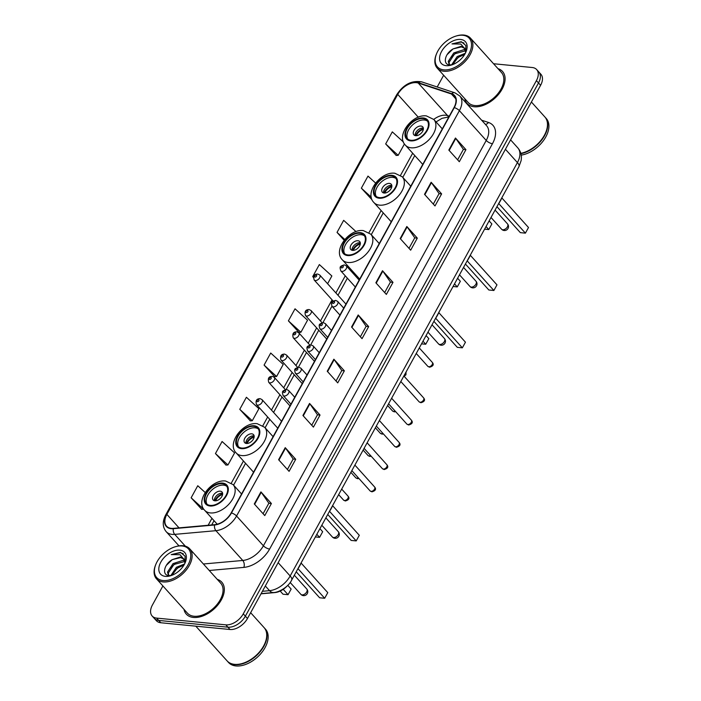 <?xml version="1.0" encoding="UTF-8"?>
<svg xmlns="http://www.w3.org/2000/svg" width="701" height="701" viewBox="0 0 701 701"><rect width="100%" height="100%" fill="white"/><g stroke="black" fill="none" stroke-linecap="round" stroke-linejoin="round"><path stroke-width="1.05" d="M287.489 585.607A14.923 9.209 138 0 1 274.915 592.582L261.026 593.826M162.904 585.94L152.432 604.981A14.923 9.209 -42 0 0 152.161 616.03L156.358 620.683A14.923 9.209 -42 0 0 160.809 622.751L230.016 629.498A14.923 9.209 -42 0 0 247.462 618.492L540.602 85.285A14.923 9.209 -42 0 0 540.874 74.236L538.771 71.914A14.923 9.209 -42 0 1 538.499 82.955A14.923 9.209 -42 0 0 538.771 71.914L536.677 69.583A14.923 9.209 -42 0 0 532.225 67.515L493.557 63.738M152.161 616.03A14.923 9.209 -42 0 0 156.612 618.098L225.827 624.845L227.921 627.176A14.923 9.209 -42 0 0 245.368 616.161L538.499 82.955L245.368 616.161A14.923 9.209 -42 0 1 227.921 627.176L158.715 620.429L227.921 627.176L230.016 629.498M154.255 618.352A14.923 9.209 -42 0 0 158.715 620.429A14.923 9.209 -42 0 1 154.255 618.352M193.432 617.45A23.878 14.739 -42 0 0 218.09 604.683A23.878 14.739 -42 0 0 221.779 582.163A23.878 14.739 -42 0 0 217.24 579.35A23.878 14.739 -42 0 1 221.779 582.163A23.878 14.739 -42 0 1 218.09 604.683A23.878 14.739 -42 0 1 193.432 617.45A23.878 14.739 -42 0 1 186.308 614.137A23.878 14.739 -42 0 0 193.432 617.45M474.183 106.762A23.878 14.739 -42 0 0 498.84 93.995A23.878 14.739 -42 0 0 502.538 71.476A23.878 14.739 -42 0 0 497.99 68.663A23.878 14.739 -42 0 1 502.538 71.476A23.878 14.739 -42 0 1 498.84 93.995A23.878 14.739 -42 0 1 474.183 106.762A23.878 14.739 -42 0 1 467.059 103.45A23.878 14.739 -42 0 0 474.183 106.762M171.324 528.37A15.921 9.823 138 0 1 166.575 526.162A15.921 9.823 138 0 1 166.864 514.376L397.747 94.398A15.921 9.823 138 0 1 418.252 83.051L451.426 93.995A15.921 9.823 138 0 1 454.283 95.818A15.921 9.823 138 0 1 453.994 107.595L231.164 512.93A15.921 9.823 138 0 1 214.664 524.681L173.436 528.37A15.921 9.823 138 0 1 171.324 528.37M171.149 528.685A16.316 10.068 -42 0 0 173.313 528.685L214.541 524.996A16.316 10.068 -42 0 0 231.444 512.966L454.283 107.621A16.316 10.068 -42 0 0 451.654 93.68L418.479 82.736A16.316 10.068 -42 0 0 397.458 94.372L166.575 514.35A16.316 10.068 -42 0 0 171.149 528.685M403.452 142.031L392.306 131.867L385.673 143.933L396.223 155.438M375.596 183.04L367.99 176.1L361.357 188.166L371.907 199.671M205.191 492.505L197.761 485.732L191.136 497.789L201.686 509.303M215.452 453.556L227.956 464.965L234.59 452.907L222.086 441.499L215.452 453.556L226.002 465.07M239.768 409.323L252.272 420.731L258.906 408.674L246.401 397.265L239.768 409.323L250.318 420.837M264.084 365.09L276.588 376.498L283.222 364.441L270.717 353.032L264.084 365.09L274.634 376.603M288.4 320.856L300.913 332.265L307.546 320.208L295.033 308.799L288.4 320.856L298.959 332.37M183.977 609.327A23.878 14.739 -42 0 0 186.308 614.137A23.878 14.739 -42 0 1 183.977 609.327M464.737 98.639A23.878 14.739 -42 0 0 467.059 103.45A23.878 14.739 -42 0 1 464.737 98.639M443.654 75.252L437.205 86.985M225.827 624.845A14.923 9.209 -42 0 0 243.273 613.839L536.405 80.633A14.923 9.209 -42 0 0 536.677 69.583M406.825 226.493L417.305 238.121L410.672 250.187L400.192 238.55L406.825 226.493A3.978 1.533 -151.2 0 1 407.141 226.887L400.525 238.927M431.141 182.26L441.621 193.888L434.988 205.954L424.508 194.317L431.141 182.26A3.978 1.533 -151.2 0 1 431.457 182.654L424.841 194.694M455.457 138.027L465.937 149.655L459.313 161.721L448.824 150.084L455.457 138.027A3.978 1.533 -151.2 0 1 455.773 138.421L449.157 150.461M333.869 359.192L344.357 370.82L337.724 382.886L327.236 371.25L333.869 359.192A3.978 1.533 -151.2 0 1 334.193 359.587L327.577 371.626M309.553 403.425L320.033 415.053L313.408 427.119L302.92 415.483L309.553 403.425A3.978 1.533 -151.2 0 1 309.877 403.82L303.253 415.859M285.237 447.659L295.717 459.286L289.084 471.352L278.604 459.716L285.237 447.659A3.978 1.533 -151.2 0 1 285.552 448.053L278.937 460.093M260.921 491.892L271.401 503.52L264.768 515.585L254.288 503.949L260.921 491.892A3.978 1.533 -151.2 0 1 261.236 492.286L254.621 504.326M382.501 270.726L392.989 282.354L386.356 294.42L375.876 282.783L382.501 270.726A3.978 1.533 -151.2 0 1 382.825 271.121L376.209 283.16M358.185 314.959L368.673 326.587L362.04 338.653L351.551 327.017L358.185 314.959A3.978 1.533 -151.2 0 1 358.509 315.354L351.893 327.393M356.02 231.602L343.665 220.333L337.032 232.399L344.147 240.285M327.595 283.739L331.862 275.975L319.349 264.566L312.716 276.623L313.461 277.447M368.673 326.587L366.106 326.342M360.358 336.787L366.132 326.289L358.509 315.354M392.989 282.354L390.422 282.109M384.674 292.554L390.448 282.056L382.825 271.121M271.401 503.52L268.834 503.265M263.094 513.719L268.86 503.222L261.236 492.286M295.717 459.286L293.149 459.032M287.41 469.486L293.184 458.989L285.552 448.053M320.033 415.053L317.474 414.808M311.726 425.253L317.5 414.755L309.877 403.82M344.357 370.82L341.79 370.575M336.042 381.02L341.816 370.522L334.193 359.587M465.937 149.655L463.379 149.409M457.63 159.854L463.405 149.357L455.773 138.421M441.621 193.888L439.054 193.642M433.314 204.087L439.089 193.59L431.457 182.654M417.305 238.121L414.738 237.876M408.998 248.32L414.764 237.823L407.141 226.887M300.913 332.265L298.784 332.379M276.588 376.498L274.468 376.612M252.272 420.731L250.143 420.845M227.956 464.965L225.827 465.078M191.136 497.789L203.641 509.198L201.511 509.312M312.716 276.623L313.478 277.324M337.032 232.399L344.804 239.479M361.357 188.166L371.293 197.226M385.673 143.933L398.177 155.333L396.047 155.447M404.451 143.933L398.177 155.333M182.094 545.965A21.389 13.196 -42 0 0 175.522 546.675A21.389 13.196 -42 0 0 155.797 564.454A21.389 13.196 -42 0 0 163.088 580.542A21.389 13.196 -42 0 0 188.087 564.769A21.389 13.196 -42 0 0 182.094 545.965M155.797 564.454L155.543 565.094A22.388 13.81 -42 0 0 156.481 578.824A22.388 13.81 -42 0 0 163.167 581.926A22.388 13.81 -42 0 0 186.282 569.957A22.388 13.81 -42 0 0 189.743 548.848A22.388 13.81 -42 0 0 183.066 545.737A22.388 13.81 -42 0 0 176.188 546.491L175.522 546.675M156.481 578.824L187.412 613.138A22.388 13.81 -42 0 0 194.098 616.249A22.388 13.81 -42 0 0 217.205 604.271A22.388 13.81 -42 0 0 220.675 583.162L189.743 548.848M195.807 626.168L227.106 660.894A24.877 15.352 -42 0 0 234.537 664.346A24.877 15.352 -42 0 0 242.178 663.523A24.877 15.352 -42 0 0 265.109 642.852A24.877 15.352 -42 0 0 264.067 627.588L250.651 612.7M227.238 661.043A24.877 15.352 -42 0 0 227.369 661.192A24.877 15.352 -42 0 0 234.8 664.644A24.877 15.352 -42 0 0 260.474 651.334A24.877 15.352 -42 0 0 264.33 627.886A24.877 15.352 -42 0 0 264.198 627.737M227.369 661.192L228.552 662.498A24.877 15.352 -42 0 0 235.974 665.95A24.877 15.352 -42 0 0 261.657 652.649A24.877 15.352 -42 0 0 265.504 629.191L264.33 627.886M168.529 575.539L167.504 572.069L173.051 563.595L183.163 560.353L184.687 560.765M168.722 575.565L168.336 572.989L173.883 564.515L184.845 561.457M184.933 563.236L183.566 558.636L180.21 557.067L172.332 559.608L180.665 557.584L183.881 559.03M170.851 575.556L176.38 567.284L184.582 563.963M171.938 575.293L177.213 568.204L183.969 565.059M184.976 563.14L185.099 556.191L180.525 552.388L171.246 554.596L180.069 554.736L184.258 559.67M165.383 576.362A16.219 10.007 -42 0 0 170.369 575.828A16.219 10.007 -42 0 0 185.327 562.342A16.219 10.007 -42 0 0 179.798 550.145A16.219 10.007 -42 0 0 160.836 562.106A16.219 10.007 -42 0 0 165.383 576.362M172.332 559.608C163.754 564.384 161.905 575.249 168.801 575.574L171.219 575.503M242.257 663.496A24.623 15.194 -42 0 0 242.344 663.47A24.623 15.194 -42 0 0 265.048 643.01A24.623 15.194 -42 0 0 265.083 642.931M171.246 554.596L180.315 552.738L183.259 553.711M166.286 565.4L172.253 559.652M170.58 567.854L175.565 563.35M173.909 571.543L178.895 567.048M210.3 505.395A13.433 8.289 -42 0 0 224.171 498.218A13.433 8.289 -42 0 0 226.248 485.548A13.433 8.289 -42 0 0 222.243 483.681A13.433 8.289 -42 0 0 208.372 490.866A13.433 8.289 -42 0 0 206.296 503.537A13.433 8.289 -42 0 0 210.3 505.395M226.835 486.336A13.433 8.289 -42 0 0 223.549 485.136A13.433 8.289 -42 0 0 210.186 491.725A13.433 8.289 -42 0 0 207.023 504.203M297.671 569.159A29.1 17.954 -42 0 0 301.377 562.421M283.222 589.339L288.05 594.693L283.011 594.203L280.19 591.074M291.152 589.059L288.05 594.693L291.152 589.059L287.769 585.317M298.004 568.669L324.677 598.26L319.63 597.769L296.216 571.797M327.77 592.634L324.677 598.26L327.77 592.634L301.106 563.052M214.927 500.821A5.967 3.68 -42 0 0 221.095 497.631A5.967 3.68 -42 0 0 222.015 491.997A5.967 3.68 -42 0 0 220.237 491.173A5.967 3.68 -42 0 0 214.068 494.363A5.967 3.68 -42 0 0 213.148 499.988A5.967 3.68 -42 0 0 214.927 500.821M222.62 493.302A5.967 3.68 -42 0 0 222.068 493.206A5.967 3.68 -42 0 0 216.662 495.563A5.967 3.68 -42 0 0 214.383 500.724M214.892 500.821A7.956 4.916 138 0 1 222.655 493.819M215.645 500.829A6.966 4.294 138 0 1 222.585 494.573M462.853 35.269A21.389 13.196 -42 0 0 456.281 35.988A21.389 13.196 -42 0 0 436.557 53.767A21.389 13.196 -42 0 0 443.838 69.855A21.389 13.196 -42 0 0 468.846 54.073A21.389 13.196 -42 0 0 462.853 35.269M436.557 53.767L436.294 54.398A22.388 13.81 -42 0 0 437.24 68.137A22.388 13.81 -42 0 0 443.917 71.239A22.388 13.81 -42 0 0 467.032 59.27A22.388 13.81 -42 0 0 470.494 38.161A22.388 13.81 -42 0 0 463.817 35.05A22.388 13.81 -42 0 0 456.938 35.795L456.281 35.988M437.24 68.137L468.172 102.451A22.388 13.81 -42 0 0 474.849 105.553A22.388 13.81 -42 0 0 497.964 93.584A22.388 13.81 -42 0 0 501.425 72.475L470.494 38.161M449.28 64.851L448.254 61.373L453.81 52.899L463.922 49.657L465.438 50.069M449.481 64.878L449.087 62.301L454.642 53.828L465.595 50.77M465.692 52.54L464.316 47.94L460.96 46.38L453.083 48.912L461.424 46.888L464.64 48.343M451.61 64.86L457.14 56.597L465.333 53.267M452.688 64.606L457.972 57.517L464.719 54.371M465.736 52.444L465.858 45.504L461.284 41.701L452.005 43.909L460.82 44.049L465.008 48.974M446.134 65.675A16.219 10.007 -42 0 0 451.12 65.132A16.219 10.007 -42 0 0 466.077 51.655A16.219 10.007 -42 0 0 460.548 39.449A16.219 10.007 -42 0 0 441.595 51.418A16.219 10.007 -42 0 0 446.134 65.675M453.083 48.912C444.513 53.688 442.664 64.562 449.56 64.886L451.97 64.807M521.22 155.114A24.877 15.352 -42 0 0 544.099 139.683A24.877 15.352 -42 0 0 546.263 118.504L545.08 117.19A24.877 15.352 -42 0 0 544.949 117.049M520.913 153.659A24.877 15.352 -42 0 0 543.205 137.948A24.877 15.352 -42 0 0 545.08 117.19M523.016 152.809A24.623 15.194 -42 0 0 523.095 152.783A24.623 15.194 -42 0 0 545.799 132.314A24.623 15.194 -42 0 0 545.834 132.235M520.825 153.335A24.877 15.352 -42 0 0 522.928 152.827A24.877 15.352 -42 0 0 545.869 132.156A24.877 15.352 -42 0 0 544.817 116.901L531.402 102.013M452.005 43.909L461.065 42.051L464.009 43.024M447.036 54.713L453.012 48.956M451.33 57.158L456.325 52.663M454.66 60.856L459.654 56.352M241.827 448.053A13.433 8.289 -42 0 0 255.699 440.876A13.433 8.289 -42 0 0 257.775 428.206A13.433 8.289 -42 0 0 253.762 426.339A13.433 8.289 -42 0 0 239.9 433.525A13.433 8.289 -42 0 0 237.814 446.195A13.433 8.289 -42 0 0 241.827 448.053M258.362 428.994A13.433 8.289 -42 0 0 255.076 427.794A13.433 8.289 -42 0 0 241.705 434.383A13.433 8.289 -42 0 0 238.542 446.852M329.198 511.818A29.1 17.954 -42 0 0 332.896 505.079M315.38 536.94L319.577 537.352L316.834 534.302M322.67 531.717L319.577 537.352L322.67 531.717L319.928 528.677M329.531 511.327L356.204 540.918L351.157 540.427L327.744 514.455M359.298 535.292L356.204 540.918L359.298 535.292L332.633 505.71M246.454 443.479A5.967 3.68 -42 0 0 252.614 440.289A5.967 3.68 -42 0 0 253.543 434.655A5.967 3.68 -42 0 0 251.755 433.831A5.967 3.68 -42 0 0 245.595 437.021A5.967 3.68 -42 0 0 244.675 442.646A5.967 3.68 -42 0 0 246.454 443.479M254.139 435.961A5.967 3.68 -42 0 0 253.596 435.864A5.967 3.68 -42 0 0 248.189 438.221A5.967 3.68 -42 0 0 245.911 443.382M246.41 443.479A7.956 4.916 138 0 1 254.183 436.478M247.173 443.488A6.966 4.294 138 0 1 254.112 437.231M347.985 254.962A13.433 8.289 -42 0 0 361.847 247.777A13.433 8.289 -42 0 0 363.933 235.107A13.433 8.289 -42 0 0 359.92 233.249A13.433 8.289 -42 0 0 346.057 240.425A13.433 8.289 -42 0 0 343.972 253.096A13.433 8.289 -42 0 0 347.985 254.962M364.52 235.895A13.433 8.289 -42 0 0 361.234 234.704A13.433 8.289 -42 0 0 347.862 241.284A13.433 8.289 -42 0 0 344.699 253.762M435.356 318.718A29.1 17.954 -42 0 0 439.054 311.98M421.538 343.84L425.735 344.252L422.992 341.212M428.828 338.627L425.735 344.252L428.828 338.627L426.085 335.577M435.68 318.228L462.353 347.827L457.306 347.337L433.901 321.356M465.455 342.193L462.353 347.827L465.455 342.193L438.791 312.611M352.612 250.38A5.967 3.68 -42 0 0 358.772 247.19A5.967 3.68 -42 0 0 359.701 241.556A5.967 3.68 -42 0 0 357.913 240.732A5.967 3.68 -42 0 0 351.753 243.922A5.967 3.68 -42 0 0 350.824 249.556A5.967 3.68 -42 0 0 352.612 250.38M360.296 242.861A5.967 3.68 -42 0 0 359.753 242.765A5.967 3.68 -42 0 0 354.347 245.122A5.967 3.68 -42 0 0 352.06 250.283M352.568 250.38A7.956 4.916 138 0 1 360.34 243.378M353.33 250.388A6.966 4.294 138 0 1 360.27 244.132M379.504 197.621A13.433 8.289 -42 0 0 393.375 190.435A13.433 8.289 -42 0 0 395.452 177.765A13.433 8.289 -42 0 0 391.447 175.907A13.433 8.289 -42 0 0 377.576 183.084A13.433 8.289 -42 0 0 375.499 195.754A13.433 8.289 -42 0 0 379.504 197.621M396.039 178.553A13.433 8.289 -42 0 0 392.753 177.353A13.433 8.289 -42 0 0 379.39 183.942A13.433 8.289 -42 0 0 376.227 196.42M466.875 261.377A29.1 17.954 -42 0 0 470.581 254.638M453.065 286.499L457.254 286.911L454.511 283.87M460.355 281.285L457.254 286.911L460.355 281.285L457.604 278.236M467.208 260.886L493.881 290.486L488.834 289.995L465.429 264.014M496.974 284.851L493.881 290.486L496.974 284.851L470.31 255.269M384.13 193.038A5.967 3.68 -42 0 0 390.299 189.848A5.967 3.68 -42 0 0 391.219 184.214A5.967 3.68 -42 0 0 389.441 183.39A5.967 3.68 -42 0 0 383.281 186.58A5.967 3.68 -42 0 0 382.352 192.214A5.967 3.68 -42 0 0 384.13 193.038M391.824 185.52A5.967 3.68 -42 0 0 391.272 185.423A5.967 3.68 -42 0 0 385.865 187.78A5.967 3.68 -42 0 0 383.587 192.941M384.095 193.038A7.956 4.916 138 0 1 391.859 186.037M384.849 193.047A6.966 4.294 138 0 1 391.789 186.79M411.031 140.279A13.433 8.289 -42 0 0 424.902 133.094A13.433 8.289 -42 0 0 426.979 120.423A13.433 8.289 -42 0 0 422.966 118.565A13.433 8.289 -42 0 0 409.104 125.742A13.433 8.289 -42 0 0 407.027 138.412A13.433 8.289 -42 0 0 411.031 140.279M427.566 121.212A13.433 8.289 -42 0 0 424.28 120.011A13.433 8.289 -42 0 0 410.917 126.601A13.433 8.289 -42 0 0 407.745 139.078M498.402 204.035A29.1 17.954 -42 0 0 502.1 197.296M484.584 229.157L488.781 229.569L486.038 226.528M491.874 223.943L488.781 229.569L491.874 223.943L489.132 220.894M498.735 203.544L525.408 233.144L520.361 232.644L496.948 206.672M528.501 227.51L525.408 233.144L528.501 227.51L501.837 197.927M415.658 135.696A5.967 3.68 -42 0 0 421.818 132.507A5.967 3.68 -42 0 0 422.747 126.872A5.967 3.68 -42 0 0 420.968 126.049A5.967 3.68 -42 0 0 414.799 129.238A5.967 3.68 -42 0 0 413.879 134.872A5.967 3.68 -42 0 0 415.658 135.696M423.343 128.178A5.967 3.68 -42 0 0 422.799 128.081A5.967 3.68 -42 0 0 417.393 130.439A5.967 3.68 -42 0 0 415.115 135.6M415.614 135.696A7.956 4.916 138 0 1 423.386 128.695M416.376 135.705A6.966 4.294 138 0 1 423.316 129.448M247.462 618.492L243.273 613.839M160.809 622.751L156.612 618.098M540.602 85.285L536.405 80.633M262.419 591.302L269.543 590.663L265.329 585.992M291.669 580.069A9.954 3.847 -151.2 0 0 290.161 575.985L517.426 162.588A19.9 12.276 -42 0 0 517.794 147.858C520.23 150.662 521.439 153.957 521.413 157.743L521.15 160.538L518.933 166.68L291.669 580.069C288.444 587.245 277.999 592.695 273.53 592.529A9.954 6.046 -95.1 0 1 269.543 590.663A19.9 12.276 -42 0 0 290.161 575.985L278.157 562.666M518.933 166.68A9.954 3.847 -151.2 0 0 517.426 162.588L505.421 149.269M418.252 83.051L447.606 115.621A15.921 9.823 -42 0 0 445.713 115.227A15.921 9.823 -42 0 0 433.753 119.398M449.28 116.173L447.606 115.621A8.955 6.651 108.3 0 0 448.982 116.725M166.864 514.376L179.027 527.871M454.283 107.621A4.977 1.919 28.8 0 1 459.392 110.67L236.561 516.006A19.9 12.276 138 0 1 215.934 530.683L174.715 534.372A19.9 12.276 138 0 1 172.078 534.372A19.9 12.276 138 0 1 166.137 531.612L178.992 545.869M173.313 528.685A4.977 3.023 -95.1 0 0 174.715 534.372L185.344 546.167M214.541 524.996A4.977 3.023 -95.1 0 0 215.934 530.683L242.774 560.467A19.9 12.276 -42 0 0 263.401 545.79L236.561 516.006A4.977 1.919 -151.2 0 0 231.444 512.966M459.76 95.941A19.9 12.276 138 0 1 459.392 110.67L486.231 140.445A19.9 12.276 -42 0 0 486.599 125.716L459.76 95.941L454.94 92.839L421.765 81.894C411.794 80.133 403.417 84.453 396.626 94.872L165.743 514.841A4.977 1.919 28.8 0 1 166.575 514.35M451.654 93.68A4.977 3.689 -71.7 0 1 454.94 92.839M418.479 82.736A4.977 3.689 -71.7 0 1 421.765 81.894M397.458 94.372A4.977 1.919 -151.2 0 0 396.626 94.872M481.631 120.204L488.457 122.456A24.877 15.352 138 0 1 492.461 143.705L269.622 549.049A24.877 15.352 138 0 1 243.843 567.398L209.249 570.491M203.395 563.99L242.774 560.467A4.977 3.023 84.9 0 1 243.843 567.398M269.622 549.049A4.977 1.919 -151.2 0 1 263.401 545.79L486.231 140.445A4.977 1.919 -151.2 0 0 492.461 143.705M485.407 124.401A4.977 3.689 108.3 0 0 488.457 122.456M451.426 93.995L455.799 98.841M397.747 94.398L418.295 117.198M412.67 153.23L400.551 175.276M381.151 210.572L369.024 232.618M349.624 267.913L349.072 268.912M345.269 275.835L335.875 292.922M332.064 299.844L320.453 320.97M316.65 327.893L308.212 343.245M304.4 350.167L295.962 365.519M292.159 372.45L283.712 387.802M279.909 394.724L271.471 410.076M267.659 416.999L262.866 425.717M243.466 461.004L231.348 483.059M211.947 518.346L208.144 525.259M222.576 483.085A14.178 8.745 -42 0 0 205.998 493.539A14.178 8.745 -42 0 0 209.976 505.999A14.178 8.745 -42 0 0 226.546 495.546A14.178 8.745 -42 0 0 222.576 483.085M210.379 512.93A19.155 11.821 138 0 1 204.666 510.275C194.896 500.742 211.553 478.993 225.678 481.035L233.118 484.628A19.155 11.821 138 0 1 230.156 502.687A19.155 11.821 138 0 1 210.379 512.93M306.775 589.006A3.978 2.453 138 0 1 306.696 591.951A3.978 2.453 138 0 1 302.052 594.886A3.978 2.453 138 0 1 300.86 594.334A3.978 3.978 0 0 0 307.301 593.589A3.978 3.978 0 0 0 306.775 589.006L294.341 575.214M254.095 425.744A14.178 8.745 -42 0 0 237.525 436.197A14.178 8.745 -42 0 0 241.495 448.658A14.178 8.745 -42 0 0 258.073 438.204A14.178 8.745 -42 0 0 254.095 425.744M241.906 455.589A19.155 11.821 138 0 1 236.193 452.934C226.423 443.4 243.072 421.651 257.197 423.693L264.645 427.286A19.155 11.821 138 0 1 261.683 445.345A19.155 11.821 138 0 1 241.906 455.589M338.294 531.665A3.978 2.453 138 0 1 338.224 534.609A3.978 2.453 138 0 1 333.571 537.544A3.978 2.453 138 0 1 332.388 536.992A3.978 3.978 0 0 0 338.828 536.247A3.978 3.978 0 0 0 338.294 531.665L325.869 517.873M360.253 232.644A14.178 8.745 -42 0 0 343.683 243.098A14.178 8.745 -42 0 0 347.652 255.567A14.178 8.745 -42 0 0 364.222 245.105A14.178 8.745 -42 0 0 360.253 232.644M348.064 262.489A19.155 11.821 138 0 1 342.342 259.834C332.581 250.301 349.229 228.561 363.355 230.603L370.803 234.187A19.155 11.821 138 0 1 367.841 252.246A19.155 11.821 138 0 1 348.064 262.489M444.452 338.565A3.978 2.453 138 0 1 444.381 341.518A3.978 2.453 138 0 1 439.729 344.454A3.978 2.453 138 0 1 438.537 343.902A3.978 3.978 0 0 0 444.986 343.148A3.978 3.978 0 0 0 444.452 338.565L432.026 324.773M391.78 175.303A14.178 8.745 -42 0 0 375.201 185.756A14.178 8.745 -42 0 0 379.18 198.217A14.178 8.745 -42 0 0 395.75 187.763A14.178 8.745 -42 0 0 391.78 175.303M379.583 205.148A19.155 11.821 138 0 1 373.87 202.493C364.108 192.959 380.757 171.219 394.882 173.261L402.321 176.845A19.155 11.821 138 0 1 399.36 194.904A19.155 11.821 138 0 1 379.583 205.148M475.979 281.224A3.978 2.453 138 0 1 475.9 284.177A3.978 2.453 138 0 1 471.256 287.112A3.978 2.453 138 0 1 470.064 286.56A3.978 3.978 0 0 0 476.505 285.806A3.978 3.978 0 0 0 475.979 281.224L463.545 267.431M423.299 117.961A14.178 8.745 -42 0 0 406.729 128.414A14.178 8.745 -42 0 0 410.698 140.875A14.178 8.745 -42 0 0 427.277 130.421A14.178 8.745 -42 0 0 423.299 117.961M411.11 147.806A19.155 11.821 138 0 1 405.397 145.151C395.627 135.617 412.276 113.877 426.401 115.91L433.849 119.503A19.155 11.821 138 0 1 430.887 137.562A19.155 11.821 138 0 1 411.11 147.806M507.498 223.882A3.978 2.453 138 0 1 507.428 226.835A3.978 2.453 138 0 1 502.775 229.77A3.978 2.453 138 0 1 501.592 229.218A3.978 3.978 0 0 0 508.032 228.465A3.978 3.978 0 0 0 507.498 223.882L495.072 210.09M344.454 500.514A2.988 1.84 -42 0 0 347.53 498.91A2.988 1.84 -42 0 0 347.994 496.098C349.852 498.297 348.958 499.927 345.313 500.978L343.56 500.093A2.988 1.84 -42 0 0 344.454 500.514M281.557 421.266L262.051 399.631A3.733 2.305 138 0 1 261.473 403.154A3.733 2.305 138 0 1 257.626 405.143A3.733 2.305 138 0 1 256.513 404.626L277.745 428.188M257.416 401.682A1.244 0.771 -42 0 0 258.871 400.762A1.244 0.771 -42 0 0 258.52 399.675A1.244 0.771 -42 0 0 257.074 400.586A1.244 0.771 -42 0 0 257.416 401.682M358.93 478.503L357.563 478.695L355.81 477.819A2.988 1.84 -42 0 0 356.695 478.231A2.988 1.84 -42 0 0 358.334 477.837M285.368 389.633L274.301 377.357A3.733 2.305 138 0 1 273.723 380.871A3.733 2.305 138 0 1 269.867 382.869A3.733 2.305 138 0 1 268.755 382.352L289.995 405.914M269.666 379.407A1.244 0.771 -42 0 0 271.121 378.487A1.244 0.771 -42 0 0 270.77 377.392A1.244 0.771 -42 0 0 269.315 378.312A1.244 0.771 -42 0 0 269.666 379.407M371.18 456.22L369.813 456.421L368.051 455.545A2.988 1.84 -42 0 0 368.945 455.957A2.988 1.84 -42 0 0 370.584 455.562M297.61 367.359L286.551 355.074A3.733 2.305 138 0 1 285.973 358.597A3.733 2.305 138 0 1 282.117 360.594A3.733 2.305 138 0 1 281.005 360.077L302.245 383.64M281.916 357.124A1.244 0.771 -42 0 0 283.37 356.213A1.244 0.771 -42 0 0 283.02 355.118A1.244 0.771 -42 0 0 281.565 356.038A1.244 0.771 -42 0 0 281.916 357.124M383.429 433.945L382.054 434.147L380.301 433.262A2.988 1.84 -42 0 0 381.195 433.682A2.988 1.84 -42 0 0 382.834 433.279M309.86 345.076L298.792 332.8A3.733 2.305 138 0 1 298.214 336.322A3.733 2.305 138 0 1 294.367 338.311A3.733 2.305 138 0 1 293.255 337.794L314.486 361.357M294.157 334.85A1.244 0.771 -42 0 0 295.612 333.93A1.244 0.771 -42 0 0 295.261 332.835A1.244 0.771 -42 0 0 293.815 333.755A1.244 0.771 -42 0 0 294.157 334.85M395.671 411.662L394.304 411.864L392.551 410.988A2.988 1.84 -42 0 0 393.436 411.399A2.988 1.84 -42 0 0 395.075 411.005M322.11 322.802L311.042 310.525A3.733 2.305 138 0 1 310.464 314.039A3.733 2.305 138 0 1 306.609 316.037A3.733 2.305 138 0 1 305.496 315.52L326.736 339.082M306.407 312.576A1.244 0.771 -42 0 0 307.862 311.656A1.244 0.771 -42 0 0 307.511 310.561A1.244 0.771 -42 0 0 306.057 311.481A1.244 0.771 -42 0 0 306.407 312.576M404.328 375.149A2.988 1.84 -42 0 0 405.975 372.152M345.961 304.111L319.735 275.02A3.733 2.305 138 0 1 319.157 278.534A3.733 2.305 138 0 1 315.31 280.531A3.733 2.305 138 0 1 314.197 280.014L333.177 301.079M315.1 277.07A1.244 0.771 -42 0 0 316.554 276.15A1.244 0.771 -42 0 0 316.204 275.055A1.244 0.771 -42 0 0 314.749 275.975A1.244 0.771 -42 0 0 315.1 277.07M374.597 486.958C376.446 489.158 375.552 490.779 371.916 491.83L370.154 490.954A2.988 1.84 -42 0 0 371.048 491.366A2.988 1.84 -42 0 0 374.132 489.771A2.988 1.84 -42 0 0 374.597 486.958L354.881 465.087M284.22 396.004A3.733 2.305 138 0 1 283.108 395.487C281.898 391.246 281.951 390.948 286.674 389.511L288.654 390.492A3.733 2.305 138 0 1 288.076 394.006A3.733 2.305 138 0 1 284.22 396.004M285.123 390.527A1.244 0.771 -42 0 0 283.668 391.447A1.244 0.771 -42 0 0 284.019 392.542A1.244 0.771 -42 0 0 285.473 391.622A1.244 0.771 -42 0 0 285.123 390.527M386.838 464.684C388.696 466.875 387.802 468.505 384.157 469.556L382.404 468.68A2.988 1.84 -42 0 0 383.298 469.092A2.988 1.84 -42 0 0 386.374 467.497A2.988 1.84 -42 0 0 386.838 464.684L367.131 442.813M296.47 373.729A3.733 2.305 138 0 1 295.358 373.212C294.14 368.971 294.201 368.665 298.924 367.228L300.895 368.209A3.733 2.305 138 0 1 300.317 371.732A3.733 2.305 138 0 1 296.47 373.729M297.373 368.253A1.244 0.771 -42 0 0 295.918 369.173A1.244 0.771 -42 0 0 296.26 370.259A1.244 0.771 -42 0 0 297.715 369.348A1.244 0.771 -42 0 0 297.373 368.253M399.088 442.401C400.937 444.6 400.043 446.23 396.407 447.282L394.654 446.397A2.988 1.84 -42 0 0 395.539 446.817A2.988 1.84 -42 0 0 398.624 445.214A2.988 1.84 -42 0 0 399.088 442.401L379.381 420.539M308.712 351.446A3.733 2.305 138 0 1 307.599 350.929C306.39 346.697 306.442 346.39 311.165 344.953L313.145 345.935A3.733 2.305 138 0 1 312.567 349.457A3.733 2.305 138 0 1 308.712 351.446M309.614 345.979A1.244 0.771 -42 0 0 308.16 346.89A1.244 0.771 -42 0 0 308.51 347.985A1.244 0.771 -42 0 0 309.965 347.065A1.244 0.771 -42 0 0 309.614 345.979M411.338 420.127C413.187 422.326 412.293 423.947 408.657 424.999L406.895 424.123A2.988 1.84 -42 0 0 407.789 424.534A2.988 1.84 -42 0 0 410.874 422.94A2.988 1.84 -42 0 0 411.338 420.127L391.622 398.256M320.962 329.172A3.733 2.305 138 0 1 319.849 328.655C318.64 324.414 318.692 324.116 323.415 322.679L325.395 323.66A3.733 2.305 138 0 1 324.817 327.174A3.733 2.305 138 0 1 320.962 329.172M321.864 323.696A1.244 0.771 -42 0 0 320.41 324.616A1.244 0.771 -42 0 0 320.76 325.711A1.244 0.771 -42 0 0 322.215 324.791A1.244 0.771 -42 0 0 321.864 323.696M423.579 397.844C425.437 400.043 424.543 401.673 420.898 402.725L419.145 401.848A2.988 1.84 -42 0 0 420.039 402.26A2.988 1.84 -42 0 0 423.115 400.665A2.988 1.84 -42 0 0 423.579 397.844L403.872 375.981M333.212 306.898A3.733 2.305 138 0 1 332.099 306.381C330.881 302.14 330.942 301.833 335.665 300.396L337.637 301.377A3.733 2.305 138 0 1 337.058 304.9A3.733 2.305 138 0 1 333.212 306.898M334.114 301.421A1.244 0.771 -42 0 0 332.66 302.333A1.244 0.771 -42 0 0 333.001 303.428A1.244 0.771 -42 0 0 334.456 302.517A1.244 0.771 -42 0 0 334.114 301.421M432.272 362.347C434.129 364.546 433.236 366.167 429.599 367.219L427.838 366.343A2.988 1.84 -42 0 0 428.732 366.754A2.988 1.84 -42 0 0 431.816 365.16A2.988 1.84 -42 0 0 432.272 362.347L419.286 347.941M341.904 271.392A3.733 2.305 138 0 1 340.791 270.875C339.582 266.634 339.635 266.336 344.357 264.89L346.338 265.881A3.733 2.305 138 0 1 345.759 269.394A3.733 2.305 138 0 1 341.904 271.392M342.807 265.916A1.244 0.771 -42 0 0 341.352 266.836A1.244 0.771 -42 0 0 341.702 267.922A1.244 0.771 -42 0 0 343.157 267.011A1.244 0.771 -42 0 0 342.807 265.916M517.794 147.858L510.591 139.867M273.53 592.529L261.131 593.642M436.04 121.939L442.024 118.329L448.877 116.909M165.743 514.841C162.317 521.395 162.448 526.986 166.137 531.612M414.773 155.561L402.786 177.362M383.245 212.902L371.267 234.704M351.727 270.244L351.175 271.243M347.363 278.166L337.978 295.252M331.95 306.206L322.907 322.662M318.753 330.224L310.657 344.945M306.503 352.498L298.407 367.219M294.254 374.781L286.166 389.493M282.012 397.055L273.565 412.407M269.762 419.329L265.109 427.794M245.569 463.335L233.582 485.136M214.042 520.677L211.702 524.944M217.222 524.208L204.666 510.275M241.573 494.003L233.118 484.628M290.161 582.47L300.86 594.334M253.552 472.194L236.193 452.934M273.092 436.662L264.645 427.286M321.803 525.259L332.388 536.992M359.709 279.103L342.342 259.834M379.25 243.562L370.803 234.187M427.96 332.16L438.537 343.902M391.237 221.761L373.87 202.493M410.777 186.221L402.321 176.845M459.488 274.818L470.064 286.56M422.756 164.42L405.397 145.151M442.296 128.879L433.849 119.503M491.007 217.476L501.592 229.218M347.994 496.098L341.685 489.096M262.051 399.631L260.08 398.65C256.557 398.694 255.366 400.683 256.513 404.626M343.56 500.093L338.644 494.634M274.301 377.357L272.321 376.376C268.798 376.411 267.616 378.409 268.755 382.352M355.81 477.819L350.886 472.36M286.551 355.074L284.571 354.093C281.048 354.136 279.857 356.126 281.005 360.077M368.051 455.545L363.136 450.086M298.792 332.8L296.821 331.818C293.298 331.862 292.107 333.851 293.255 337.794M380.301 433.262L375.385 427.803M311.042 310.525L309.062 309.544C305.54 309.579 304.357 311.577 305.496 315.52M392.551 410.988L387.627 405.529M406.054 372.021L405.949 374.807L404.118 376.253M319.735 275.02L317.755 274.038C314.241 274.082 313.049 276.071 314.197 280.014M370.154 490.954L351.841 470.625M290.95 404.179L283.108 395.487M294.753 397.257L288.654 390.492M382.404 468.68L364.082 448.351M303.191 381.905L295.358 373.212M307.003 374.982L300.895 368.209M394.654 446.397L376.332 426.077M315.441 359.631L307.599 350.929M319.244 352.708L313.145 345.935M406.895 424.123L388.582 403.794M327.691 337.347L319.849 328.655M331.494 330.425L325.395 323.66M419.145 401.848L400.823 381.519M339.932 315.073L332.099 306.381M343.744 308.151L337.637 301.377M427.838 366.343L416.245 353.479M355.354 287.033L340.791 270.875M359.157 280.102L346.338 265.881"/></g></svg>
